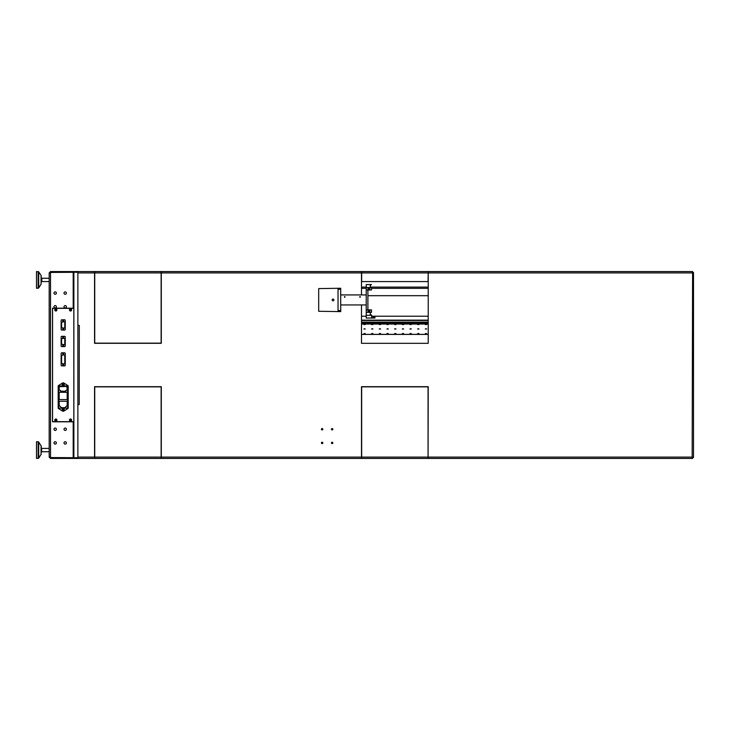 <?xml version="1.0" encoding="UTF-8"?>
<svg xmlns="http://www.w3.org/2000/svg" width="730" height="730" viewBox="0 0 730 730"><rect width="100%" height="100%" fill="white"/><g stroke="black" fill="none" stroke-linecap="round" stroke-linejoin="round"><path stroke-width="1.09" d="M54.002 442.909A1.186 1.186 0 0 0 55.781 443.94A1.186 1.186 0 0 0 55.781 441.887A1.186 1.186 0 0 0 54.002 442.909M64.012 442.909A1.186 1.186 0 0 0 65.791 443.94A1.186 1.186 0 0 0 65.791 441.887A1.186 1.186 0 0 0 64.012 442.909M64.012 306.773A1.186 1.186 0 0 0 65.791 307.804A1.186 1.186 0 0 0 65.791 305.751A1.186 1.186 0 0 0 64.012 306.773M50.032 457.555L73.201 457.692L73.201 421.794L52.514 421.794L52.514 308.206L73.201 308.206L73.201 272.308L50.032 272.445M54.002 306.773A1.186 1.186 0 0 0 55.781 307.804A1.186 1.186 0 0 0 55.781 305.751A1.186 1.186 0 0 0 54.002 306.773M64.012 293.095A1.186 1.186 0 0 0 65.791 294.117A1.186 1.186 0 0 0 65.791 292.064A1.186 1.186 0 0 0 64.012 293.095M54.002 293.095A1.186 1.186 0 0 0 55.781 294.117A1.186 1.186 0 0 0 55.781 292.064A1.186 1.186 0 0 0 54.002 293.095M64.012 429.231A1.186 1.186 0 0 0 65.791 430.262A1.186 1.186 0 0 0 65.791 428.209A1.186 1.186 0 0 0 64.012 429.231M54.002 429.231A1.186 1.186 0 0 0 55.781 430.262A1.186 1.186 0 0 0 55.781 428.209A1.186 1.186 0 0 0 54.002 429.231M73.821 271.989L50.516 272.235L50.516 271.569L73.201 271.569L73.867 272.235L73.867 271.569L77.873 271.569L77.873 458.431L73.867 458.431L73.867 457.765L73.201 458.431L50.516 458.431L50.516 457.765L73.201 457.692M50.516 271.569L49.184 272.91L49.184 457.089L50.516 458.431M52.514 308.206L52.514 421.794M49.85 457.089L50.516 457.765M50.516 272.235L49.85 272.91M49.184 272.91L50.516 272.308L50.516 457.692L49.184 457.089M73.201 421.657L73.867 421.794M73.867 308.206L73.201 308.343M62.78 320.716A2.674 2.674 0 0 1 63.61 320.716M63.565 320.963A2.418 2.418 0 0 0 62.826 320.963M63.61 320.808A2.582 2.582 0 0 0 62.78 320.808M63.528 337.041L62.862 337.041M63.528 329.367L62.862 329.367M62.798 337.424L63.61 337.278M63.191 410.059L63.556 409.439L62.835 409.439L63.191 410.059M63.191 384.874L63.556 384.245L62.835 384.245L63.191 384.874M63.191 365.338L63.556 364.708L62.835 364.708L63.191 365.338M63.191 354.223L63.556 353.594L62.835 353.594L63.191 354.223M63.191 346.047L63.556 345.418L62.835 345.418L63.191 346.047M63.191 337.707L63.556 337.077L62.835 337.077L63.191 337.707M63.191 329.531L63.556 328.901L62.835 328.901L63.191 329.531M63.191 321.191L63.556 320.561L62.835 320.561L63.191 321.191M55.854 421.11A1.049 1.049 0 0 0 56.767 419.531A1.049 1.049 0 0 0 54.942 419.531A1.049 1.049 0 0 0 55.854 421.11M70.536 421.11A1.049 1.049 0 0 0 71.449 419.531A1.049 1.049 0 0 0 69.624 419.531A1.049 1.049 0 0 0 70.536 421.11M52.569 421.657L73.821 421.657L73.821 308.343L52.569 308.343L52.569 421.657M70.536 310.998A1.049 1.049 0 0 0 71.449 309.42A1.049 1.049 0 0 0 69.624 309.42A1.049 1.049 0 0 0 70.536 310.998M55.854 310.998A1.049 1.049 0 0 0 56.767 309.42A1.049 1.049 0 0 0 54.942 309.42A1.049 1.049 0 0 0 55.854 310.998M70.536 420.626A0.566 0.566 0 0 0 71.029 419.768A0.566 0.566 0 0 0 70.044 419.768A0.566 0.566 0 0 0 70.536 420.626M55.854 420.626A0.566 0.566 0 0 0 56.347 419.768A0.566 0.566 0 0 0 55.361 419.768A0.566 0.566 0 0 0 55.854 420.626M70.536 310.515A0.566 0.566 0 0 0 71.029 309.657A0.566 0.566 0 0 0 70.044 309.657A0.566 0.566 0 0 0 70.536 310.515M55.854 310.515A0.566 0.566 0 0 0 56.347 309.657A0.566 0.566 0 0 0 55.361 309.657A0.566 0.566 0 0 0 55.854 310.515M65.262 345.929A0.666 0.666 0 0 1 64.596 346.595L61.794 346.595A0.666 0.666 0 0 1 61.128 345.929L61.128 336.986A0.666 0.666 0 0 1 61.794 336.32L64.596 336.32A0.666 0.666 0 0 1 65.262 336.986L65.262 345.929M63.191 336.767A0.52 0.52 0 0 1 63.638 337.543A0.52 0.52 0 0 1 62.744 337.543A0.52 0.52 0 0 1 63.191 336.767M63.191 345.117A0.52 0.52 0 0 1 63.638 345.892A0.52 0.52 0 0 1 62.744 345.892A0.52 0.52 0 0 1 63.191 345.117M64.778 338.948L64.778 343.967A0.666 0.666 0 0 1 63.994 344.624L62.16 344.304A0.666 0.666 0 0 1 61.612 343.648L61.612 339.277A0.666 0.666 0 0 1 62.16 338.62L63.994 338.291A0.666 0.666 0 0 1 64.778 338.948M65.262 365.219A0.666 0.666 0 0 1 64.596 365.885L61.794 365.885A0.666 0.666 0 0 1 61.128 365.219L61.128 353.475A0.666 0.666 0 0 1 61.794 352.8L64.596 352.8A0.666 0.666 0 0 1 65.262 353.475L65.262 365.219M63.191 353.293A0.52 0.52 0 0 1 63.638 354.068A0.52 0.52 0 0 1 62.744 354.068A0.52 0.52 0 0 1 63.191 353.293M63.191 364.398A0.52 0.52 0 0 1 63.638 365.173A0.52 0.52 0 0 1 62.744 365.173A0.52 0.52 0 0 1 63.191 364.398M64.778 355.565L64.778 363.257A0.666 0.666 0 0 1 63.994 363.914L62.16 363.586A0.666 0.666 0 0 1 61.612 362.929L61.612 355.893A0.666 0.666 0 0 1 62.16 355.236L63.994 354.908A0.666 0.666 0 0 1 64.778 355.565M62.123 384.454A1.068 1.068 0 0 1 63.729 383.533A1.068 1.068 0 0 1 63.729 385.376A1.068 1.068 0 0 1 62.123 384.454M62.123 409.649A1.068 1.068 0 0 1 63.729 408.718A1.068 1.068 0 0 1 63.729 410.57A1.068 1.068 0 0 1 62.123 409.649M62.488 383.049L58.5 385.54A0.666 0.666 0 0 0 58.19 386.106L58.19 407.988A0.666 0.666 0 0 0 58.5 408.554L62.488 411.045A1.332 1.332 0 0 0 63.902 411.045L67.881 408.554A0.666 0.666 0 0 0 68.2 407.988L68.2 386.106A0.666 0.666 0 0 0 67.881 385.54L63.902 383.049A1.332 1.332 0 0 0 62.488 383.049M63.765 409.649A0.566 0.566 0 0 0 63.191 409.074A0.566 0.566 0 0 0 62.625 409.649A0.566 0.566 0 0 0 63.191 410.214A0.566 0.566 0 0 0 63.765 409.649M63.765 384.454A0.566 0.566 0 0 0 63.191 383.889A0.566 0.566 0 0 0 62.625 384.454A0.566 0.566 0 0 0 63.191 385.02A0.566 0.566 0 0 0 63.765 384.454M59.221 408.161L67.16 408.161A0.502 0.502 0 0 0 67.662 407.659L67.662 386.435A0.502 0.502 0 0 0 67.16 385.942L59.221 385.942A0.502 0.502 0 0 0 58.719 386.435L58.719 407.659A0.502 0.502 0 0 0 59.221 408.161M65.864 390.395L67.197 390.057L66.868 386.407L59.194 386.736L59.194 390.057L60.526 390.395L60.526 391.198L65.864 391.198L65.864 390.395M67.197 399.565L67.197 392.293L59.194 392.293L59.194 399.565L67.197 399.565M67.197 401.235L59.194 401.235L59.194 405.46L61.429 407.696L64.961 407.696L67.197 405.46L67.197 401.235M65.262 329.412A0.666 0.666 0 0 1 64.596 330.079L61.794 330.079A0.666 0.666 0 0 1 61.128 329.412L61.128 320.47A0.666 0.666 0 0 1 61.794 319.804L64.596 319.804A0.666 0.666 0 0 1 65.262 320.47L65.262 329.412M63.191 320.251A0.52 0.52 0 0 1 63.638 321.027A0.52 0.52 0 0 1 62.744 321.027A0.52 0.52 0 0 1 63.191 320.251M63.191 328.6A0.52 0.52 0 0 1 63.638 329.376A0.52 0.52 0 0 1 62.744 329.376A0.52 0.52 0 0 1 63.191 328.6M64.778 322.432L64.778 327.451A0.666 0.666 0 0 1 63.994 328.108L62.16 327.788A0.666 0.666 0 0 1 61.612 327.131L61.612 322.76A0.666 0.666 0 0 1 62.16 322.103L63.994 321.775A0.666 0.666 0 0 1 64.778 322.432M73.201 457.765L73.201 458.431L73.821 458.011M41.838 451.751L41.172 452.418L41.172 450.091L41.062 454.589L41.062 445.583L41.838 451.751L49.184 451.751M36.5 450.091L36.5 441.741L38.142 441.741L38.142 458.431L38.699 458.13L36.5 458.431L36.5 450.091M41.838 281.579L49.184 281.579L41.838 281.579L41.172 282.245L41.838 281.579L41.172 282.245L41.838 281.579L41.838 278.249L49.184 278.249L41.838 278.249L41.172 277.582M41.172 275.776L41.062 284.417L41.062 275.411L38.699 271.87L38.699 287.958L38.142 288.259L38.142 271.569L38.699 271.87L36.5 271.569L38.699 271.87M41.172 284.052L38.699 287.958L36.5 288.259L36.5 271.569M77.873 272.235L73.867 272.235L73.867 457.765L77.873 457.765M361.496 304.939L361.496 343.31L428.227 343.31L428.227 271.569L428.063 281.579L361.66 281.579L361.66 271.569L322.824 271.569M361.496 294.929L361.496 271.569L161.293 271.569L161.293 343.31L94.562 343.31L94.562 271.569L79.278 271.569M693.5 272.473L693.5 457.527L692.168 457.089L692.597 271.569L428.227 271.569L692.597 271.569L692.168 272.91L161.129 272.91L161.129 343.146L94.727 343.146L94.727 271.569L161.129 271.569L161.129 272.91L77.873 272.91L77.873 325.398L79.278 325.398L79.214 404.539L77.873 404.539M321.419 271.569L77.873 271.569M332.132 429.934A0.703 0.703 0 0 0 332.743 428.884A0.703 0.703 0 0 0 331.529 428.884A0.703 0.703 0 0 0 332.132 429.934M332.132 443.612A0.703 0.703 0 0 0 332.743 442.562A0.703 0.703 0 0 0 331.529 442.562A0.703 0.703 0 0 0 332.132 443.612M322.122 429.934A0.703 0.703 0 0 0 322.733 428.884A0.703 0.703 0 0 0 321.519 428.884A0.703 0.703 0 0 0 322.122 429.934M322.122 443.612A0.703 0.703 0 0 0 322.733 442.562A0.703 0.703 0 0 0 321.519 442.562A0.703 0.703 0 0 0 322.122 443.612M77.873 458.431L161.293 458.431L161.293 386.69L94.562 386.69L94.562 457.089L77.873 457.089L77.873 404.602L79.214 404.539M79.278 458.431L94.562 458.431L94.562 457.089L161.129 457.089L161.129 386.854L94.727 386.854L94.727 458.431L161.129 458.431L161.129 457.089L428.063 457.089L428.063 386.854L361.66 386.854L361.66 458.431L428.063 458.431L428.227 386.69L361.496 386.69L361.496 458.431L428.227 458.431L428.227 457.089L692.168 457.089L692.597 458.431L692.168 457.089L693.5 457.527M428.227 458.431L692.597 458.431L428.227 458.431M161.293 458.431L361.496 458.431L161.293 458.431M428.227 287.091L370.238 287.091M366.232 287.091L361.496 287.091M321.419 442.909L322.824 442.909M331.429 442.909L332.834 442.909M77.873 325.461L79.214 325.461M428.063 271.569L361.66 271.569M425.499 324.366L426.457 324.366M417.825 324.366L418.783 324.366M410.151 324.366L411.109 324.366M402.476 324.366L403.435 324.366M394.802 324.366L395.76 324.366M387.128 324.366L388.086 324.366M379.454 324.366L380.412 324.366M371.78 324.366L372.738 324.366M364.106 324.366L365.064 324.366M365.009 328.838L364.16 328.838M372.683 328.838L371.835 328.838M380.357 328.838L379.509 328.838M388.031 328.838L387.183 328.838M395.706 328.838L394.857 328.838M403.38 328.838L402.531 328.838M411.054 328.838L410.205 328.838M418.728 328.838L417.879 328.838M426.402 328.838L425.553 328.838M364.106 333.519L365.064 333.519M371.78 333.519L372.738 333.519M379.454 333.519L380.412 333.519M387.128 333.519L388.086 333.519M394.802 333.519L395.76 333.519M402.476 333.519L403.435 333.519M410.151 333.519L411.109 333.519M417.825 333.519L418.783 333.519M425.499 333.519L426.457 333.519M426.649 324.54L425.307 324.54L426.649 324.512M418.974 324.54L417.633 324.54L418.974 324.512M411.3 324.54L409.959 324.54L411.3 324.512M403.626 324.54L402.285 324.54L403.626 324.512M395.952 324.54L394.611 324.54L395.952 324.512M388.278 324.54L386.937 324.54L388.278 324.512M380.595 324.54L379.262 324.54L380.595 324.512M372.921 324.54L371.588 324.54L372.921 324.512M365.246 324.54L363.914 324.54L365.246 324.512M365.246 329.002L363.914 329.002L365.246 329.002M372.921 329.002L371.588 329.002L372.921 329.002M380.595 329.002L379.262 329.002L380.595 329.002M388.278 329.002L386.937 329.002L388.278 329.002M395.952 329.002L394.611 329.002L395.952 329.002M403.626 329.002L402.285 329.002L403.626 329.002M411.3 329.002L409.959 329.002L411.3 329.002M418.974 329.002L417.633 329.002L418.974 329.002M426.649 329.002L425.307 329.002L426.649 329.002M363.914 333.692L365.246 333.692L363.914 333.656M371.588 333.692L372.921 333.692L371.588 333.656M379.262 333.692L380.595 333.692L379.262 333.656M386.937 333.692L388.278 333.692L386.937 333.656M395.952 333.692L394.611 333.656L395.952 333.692M403.626 333.692L402.285 333.656L403.626 333.692M411.3 333.692L409.959 333.656L411.3 333.692M418.974 333.692L417.633 333.656L418.974 333.692M426.649 333.692L425.307 333.656L426.649 333.692M338.036 311.61L338.036 310.615L340.709 310.615L340.709 311.61L318.691 311.281L318.691 288.587L340.709 288.259L340.709 289.253L338.036 289.253L338.036 288.259M340.709 310.615L340.709 289.253M338.036 310.615L338.036 289.253M333.902 299.93A0.867 0.867 0 0 0 333.035 299.063A0.867 0.867 0 0 0 332.168 299.93A0.867 0.867 0 0 0 333.035 300.806A0.867 0.867 0 0 0 333.902 299.93M366.232 289.974L371.506 289.974L371.506 287.501L366.232 287.501L366.232 312.367L371.506 312.367L371.46 309.894L371.47 312.367M370.238 289.974L367.902 290.011L367.902 309.858L370.238 309.894M368.486 289.062A0.538 0.538 0 0 1 368.732 288.231A0.538 0.538 0 0 1 369.435 288.742A0.538 0.538 0 0 1 368.486 289.062L369.325 289.071M368.486 310.798L369.325 310.798M369.325 311.464L368.486 311.464M369.325 288.405L368.486 288.405M369.152 310.798L369.152 311.464M368.65 311.464L368.65 310.798M369.152 288.405L369.152 289.071M368.65 289.071L368.65 288.405M369.909 288.742A1.004 1.004 0 0 0 368.404 287.875A1.004 1.004 0 0 0 368.404 289.609A1.004 1.004 0 0 0 369.909 288.742M369.325 311.454A0.538 0.538 0 0 1 368.468 311.436A0.538 0.538 0 0 1 368.741 310.615A0.538 0.538 0 0 1 369.325 311.454M369.909 311.126A1.004 1.004 0 0 0 368.404 310.259A1.004 1.004 0 0 0 368.404 311.993A1.004 1.004 0 0 0 369.909 311.126M366.232 309.894L371.46 309.894M366.232 287.501L366.232 284.572L371.46 284.572L370.238 285.567L370.238 287.501M366.232 312.367L366.232 315.296L371.46 315.296L370.238 314.301L370.238 312.367M366.232 315.296L366.232 318.034L371.661 318.034L371.661 315.296L370.475 314.301M374.244 318.034L374.244 316.701L374.91 316.701L374.91 318.034L371.661 318.034M374.244 316.701L373.331 316.701L373.331 318.034M371.661 316.701L373.331 316.701M366.232 304.939L340.709 304.939M366.232 294.929L340.709 294.929M360.483 296.927L359.853 296.572L359.853 297.293L360.483 296.927M345.126 296.927L344.505 296.572L344.505 297.293L345.126 296.927M62.789 345.71L63.601 345.71M41.172 445.948L38.699 442.042L38.699 458.13L41.172 454.224M426.32 333.546L425.636 333.546M418.646 333.546L417.962 333.546M410.972 333.546L410.287 333.546M403.298 333.546L402.613 333.546M395.623 333.546L394.939 333.546M387.949 333.546L387.265 333.546M380.275 333.546L379.591 333.546M372.601 333.546L371.917 333.546M364.927 333.546L364.243 333.546M428.227 334.376L361.496 334.376M361.496 320.479L428.227 320.479M361.496 322.149L428.227 322.149M361.496 320.178L428.227 320.178M361.496 324.038L428.227 324.038M361.496 323.846L428.227 323.846M361.496 322.925L428.227 322.925M371.47 287.501L371.47 289.974M38.699 442.042L38.142 441.741L38.699 442.042M41.838 448.421L49.184 448.421M36.5 288.259L38.699 287.958M428.227 316.218L371.661 316.218M366.232 316.218L361.496 316.218M428.227 288.341L371.506 288.341M366.232 288.341L361.496 288.341M428.227 295.687L367.902 295.687M428.227 334.413L361.496 334.413M361.496 320.141L428.227 320.141M371.506 287.501L371.506 289.974M371.506 309.894L371.506 312.367"/></g></svg>
